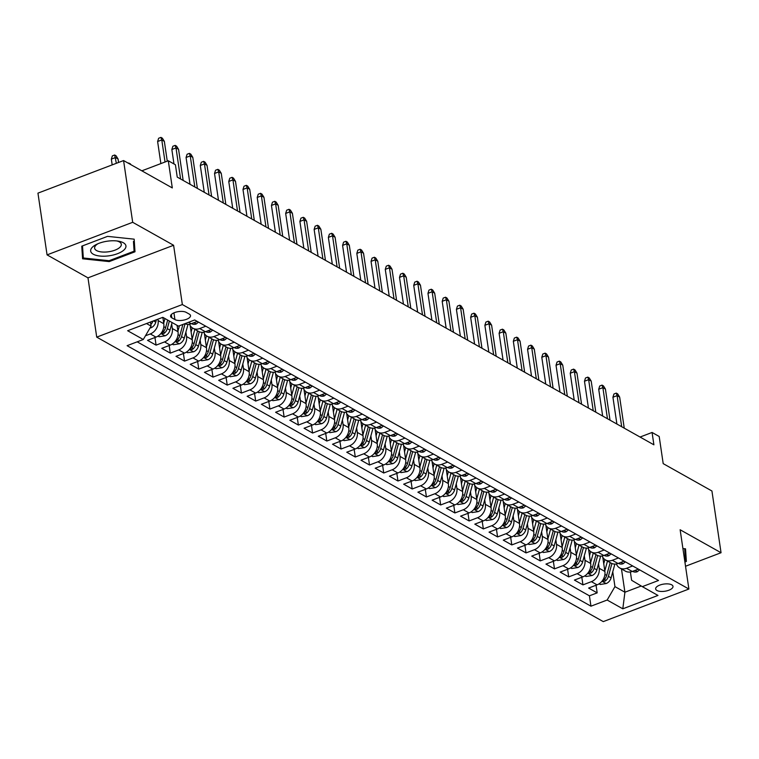 <?xml version="1.0" encoding="UTF-8"?>
<svg xmlns="http://www.w3.org/2000/svg" width="759" height="759" viewBox="0 0 759 759"><rect width="100%" height="100%" fill="white"/><g stroke="black" fill="none" stroke-linecap="round" stroke-linejoin="round"><path stroke-width="1.14" d="M671.724 584.838A8.766 3.624 171.6 0 0 661.706 584.496A8.766 3.624 171.6 0 0 655.643 588.937A8.766 3.624 171.6 0 0 656.914 590.474A8.766 3.624 171.6 0 0 666.943 590.825A8.766 3.624 171.6 0 0 672.996 586.375A8.766 3.624 171.6 0 0 671.724 584.838M96.725 337.129L603.272 621.612L688.897 589.031L182.35 304.549L96.725 337.129L87.978 277.851L173.602 245.271L132.692 222.302L47.067 254.882L87.978 277.851M47.067 254.882L37.95 193.137L123.575 160.557L172.302 187.928L168.299 160.766L141.848 170.822M685.529 566.252L721.05 552.732L711.933 490.997L663.195 463.626L659.191 436.463L652.076 432.459L640.055 437.042M132.692 222.302L123.575 160.557M162.843 317.357L163.792 323.732A10.968 8.804 119.3 0 1 155.993 337.129L147.54 340.345L156.079 345.136L154.959 337.527M177.075 325.345L178.014 331.721A10.968 8.804 -60.7 0 1 170.225 345.127L161.771 348.334L170.31 353.134L169.191 345.516M190.158 325.545L192.245 339.719A10.968 8.804 -60.7 0 1 184.446 353.115L176.003 356.332L184.541 361.123L183.412 353.504M204.38 333.533L206.476 347.707A10.968 8.804 -60.7 0 1 198.678 361.104L190.234 364.32L198.773 369.111L197.644 361.502M218.611 341.522L220.708 355.696A10.968 8.804 -60.7 0 1 212.909 369.102L204.456 372.308L212.994 377.109L211.875 369.491M232.842 349.51L234.929 363.684A10.968 8.804 -60.7 0 1 227.131 377.09L218.687 380.306L227.226 385.098L226.106 377.479M247.073 357.508L249.161 371.682A10.968 8.804 -60.7 0 1 241.362 385.079L232.918 388.295L241.457 393.086L240.328 385.477M261.295 365.496L263.392 379.671A10.968 8.804 -60.7 0 1 255.593 393.067L247.149 396.283L255.688 401.075L254.559 393.466M275.526 373.485L277.623 387.659A10.968 8.804 -60.7 0 1 269.825 401.065L261.371 404.272L269.91 409.073L268.79 401.454M289.758 381.473L291.845 395.648A10.968 8.804 -60.7 0 1 284.046 409.054L275.602 412.27L284.141 417.061L283.012 409.443M303.979 389.471L306.076 403.646A10.968 8.804 -60.7 0 1 298.278 417.042L289.834 420.258L298.372 425.049L297.243 417.441M318.211 397.46L320.307 411.634A10.968 8.804 -60.7 0 1 312.509 425.031L304.065 428.247L312.594 433.047L311.475 425.429M332.442 405.448L334.539 419.623A10.968 8.804 -60.7 0 1 326.74 433.028L318.287 436.245L326.825 441.036L325.706 433.417M346.673 413.446L348.761 427.621A10.968 8.804 -60.7 0 1 340.962 441.017L332.518 444.233L341.057 449.024L339.928 441.415M360.895 421.435L362.992 435.609A10.968 8.804 -60.7 0 1 355.193 449.005L346.749 452.222L355.288 457.013L354.159 449.404M375.126 429.423L377.223 443.598A10.968 8.804 -60.7 0 1 369.424 457.003L360.98 460.21L369.51 465.011L368.39 457.392M389.358 437.412L391.454 451.586A10.968 8.804 -60.7 0 1 383.656 464.992L375.202 468.208L383.741 472.999L382.621 465.381M403.589 445.41L405.676 459.584A10.968 8.804 -60.7 0 1 397.877 472.98L389.433 476.197L397.972 480.988L396.843 473.379M417.811 453.398L419.907 467.572A10.968 8.804 -60.7 0 1 412.109 480.969L403.665 484.185L412.203 488.986L411.074 481.367M432.042 461.387L434.139 475.561A10.968 8.804 -60.7 0 1 426.34 488.967L417.896 492.174L426.425 496.974L425.306 489.356M446.273 469.385L448.36 483.559A10.968 8.804 -60.7 0 1 440.571 496.955L432.118 500.172L440.656 504.963L439.537 497.344M460.504 477.373L462.592 491.547A10.968 8.804 -60.7 0 1 454.793 504.944L446.349 508.16L454.888 512.951L453.759 505.342M474.726 485.362L476.823 499.536A10.968 8.804 -60.7 0 1 469.024 512.942L460.58 516.148L469.119 520.949L467.99 513.331M488.957 493.35L491.054 507.524A10.968 8.804 -60.7 0 1 483.255 520.93L474.802 524.146L483.341 528.938L482.221 521.319M503.189 501.348L505.276 515.522A10.968 8.804 -60.7 0 1 497.487 528.919L489.033 532.135L497.572 536.926L496.452 529.317M517.42 509.336L519.507 523.511A10.968 8.804 -60.7 0 1 511.708 536.907L503.264 540.123L511.803 544.924L510.674 537.306M531.642 517.325L533.738 531.499A10.968 8.804 -60.7 0 1 525.94 544.905L517.496 548.112L526.034 552.913L524.905 545.294M545.873 525.323L547.97 539.497A10.968 8.804 -60.7 0 1 540.171 552.894L531.717 556.11L540.256 560.901L539.137 553.283M560.104 533.311L562.191 547.486A10.968 8.804 -60.7 0 1 554.393 560.882L545.949 564.098L554.487 568.889L553.358 561.28M574.335 541.3L576.423 555.474A10.968 8.804 -60.7 0 1 568.624 568.88L560.18 572.087L568.719 576.887L567.59 569.269M588.557 549.288L590.654 563.463A10.968 8.804 -60.7 0 1 582.855 576.868L574.411 580.085L582.95 584.876L581.821 577.257M168.299 160.766L175.414 164.76L177.236 177.103L653.897 444.812L652.076 432.459M171.8 317.812L174.931 319.567A8.501 3.51 171.6 0 0 184.646 319.9A8.501 3.51 171.6 0 0 190.509 315.592A8.501 3.51 171.6 0 0 189.285 314.103L186.154 312.347A8.501 3.51 171.6 0 0 176.439 312.015A8.501 3.51 171.6 0 0 170.576 316.323A8.501 3.51 171.6 0 0 171.8 317.812L171.325 314.539M630.387 571.982L631.611 580.284L642.323 586.641L658.527 580.474L194.665 319.966L178.469 326.133L162.815 317.338L127.645 330.725L143.29 339.51L127.095 345.677L590.957 606.185L607.153 600.027L614.951 586.622L624.913 592.219L641.251 586.005M642.323 586.641L657.977 595.436L622.807 608.813L607.153 600.027M598.528 563.804L599.193 568.263A10.968 8.804 119.3 0 1 591.394 581.66L582.95 584.876M602.788 557.286L604.885 571.461L599.193 568.263M584.307 555.816L584.961 560.275A10.968 8.804 119.3 0 1 577.163 573.671L568.719 576.887M570.075 547.827L570.73 552.277A10.968 8.804 119.3 0 1 562.931 565.683L554.487 568.889M555.844 539.829L556.499 544.288A10.968 8.804 119.3 0 1 548.71 557.685L540.256 560.901M541.613 531.841L542.277 536.3A10.968 8.804 119.3 0 1 534.478 549.696L526.034 552.913M527.391 523.852L528.046 528.302A10.968 8.804 119.3 0 1 520.247 541.708L511.803 544.924M513.16 515.854L513.815 520.313A10.968 8.804 119.3 0 1 506.016 533.719L497.572 536.926M498.929 507.866L499.593 512.325A10.968 8.804 119.3 0 1 491.794 525.721L483.341 528.938M484.697 499.877L485.362 504.337A10.968 8.804 119.3 0 1 477.563 517.733L469.119 520.949M470.476 491.889L471.13 496.339A10.968 8.804 119.3 0 1 463.332 509.744L454.888 512.951M456.244 483.891L456.899 488.35A10.968 8.804 119.3 0 1 449.1 501.746L440.656 504.963M442.013 475.902L442.677 480.362A10.968 8.804 119.3 0 1 434.879 493.758L426.425 496.974M427.782 467.914L428.446 472.364A10.968 8.804 119.3 0 1 420.647 485.769L412.203 488.986M413.56 459.926L414.215 464.375A10.968 8.804 119.3 0 1 406.416 477.781L397.972 480.988M399.329 451.928L399.984 456.387A10.968 8.804 119.3 0 1 392.185 469.783L383.741 472.999M385.098 443.939L385.762 448.398A10.968 8.804 119.3 0 1 377.963 461.795L369.51 465.011M370.876 435.951L371.531 440.4A10.968 8.804 119.3 0 1 363.732 453.806L355.288 457.013M356.645 427.953L357.299 432.412A10.968 8.804 119.3 0 1 349.501 445.808L341.057 449.024M342.413 419.964L343.068 424.423A10.968 8.804 119.3 0 1 335.269 437.82L326.825 441.036M328.182 411.976L328.846 416.425A10.968 8.804 119.3 0 1 321.048 429.831L312.594 433.047M313.96 403.987L314.615 408.437A10.968 8.804 119.3 0 1 306.816 421.843L298.372 425.049M299.729 395.989L300.384 400.448A10.968 8.804 119.3 0 1 292.585 413.845L284.141 417.061M285.498 388.001L286.152 392.46A10.968 8.804 119.3 0 1 278.363 405.856L269.91 409.073M271.267 380.012L271.931 384.462A10.968 8.804 119.3 0 1 264.132 397.868L255.688 401.075M257.045 372.014L257.699 376.473A10.968 8.804 119.3 0 1 249.901 389.87L241.457 393.086M242.814 364.026L243.468 368.485A10.968 8.804 119.3 0 1 235.669 381.881L227.226 385.098M228.582 356.037L229.237 360.487A10.968 8.804 119.3 0 1 221.448 373.893L212.994 377.109M214.351 348.049L215.015 352.499A10.968 8.804 119.3 0 1 207.216 365.904L198.773 369.111M200.129 340.051L200.784 344.51A10.968 8.804 119.3 0 1 192.985 357.906L184.541 361.123M185.898 332.062L186.553 336.522A10.968 8.804 119.3 0 1 178.754 349.918L170.31 353.134M171.667 324.074L172.331 328.524A10.968 8.804 119.3 0 1 164.532 341.929L156.079 345.136M157.9 319.207L158.1 320.535A10.968 8.804 119.3 0 1 150.301 333.932L145.472 335.772M137.189 341.835L589.42 595.815L597.172 592.864L596.052 585.255M604.885 571.461A10.968 8.804 -60.7 0 1 597.086 584.857L588.633 588.073L597.172 592.864M197.274 321.427L191.164 323.751A10.968 8.804 119.3 0 1 184.864 323.695M205.803 326.218L199.702 328.543A10.968 8.804 119.3 0 1 192.881 328.22A10.968 8.804 119.3 0 1 189.513 324.216M192.881 328.22L198.564 331.417A10.968 8.804 -60.7 0 0 205.395 331.74L211.495 329.415M220.034 334.216L213.934 336.531A10.968 8.804 119.3 0 1 207.103 336.218A10.968 8.804 119.3 0 1 203.744 332.205M207.103 336.218L212.795 339.415A10.968 8.804 -60.7 0 0 219.626 339.728L225.727 337.413M234.265 342.205L228.165 344.529A10.968 8.804 119.3 0 1 221.334 344.207A10.968 8.804 119.3 0 1 217.975 340.193M221.334 344.207L227.026 347.404A10.968 8.804 -60.7 0 0 233.857 347.726L239.958 345.402M248.497 350.193L242.387 352.518A10.968 8.804 119.3 0 1 235.565 352.195A10.968 8.804 119.3 0 1 232.197 348.191M235.565 352.195L241.258 355.392A10.968 8.804 -60.7 0 0 248.079 355.715L254.18 353.39M262.718 358.182L256.618 360.506A10.968 8.804 119.3 0 1 249.787 360.193A10.968 8.804 119.3 0 1 246.428 356.18M249.787 360.193L255.479 363.381A10.968 8.804 -60.7 0 0 262.31 363.703L268.411 361.379M276.95 366.18L270.849 368.494A10.968 8.804 119.3 0 1 264.018 368.181A10.968 8.804 119.3 0 1 260.66 364.168M264.018 368.181L269.711 371.379A10.968 8.804 -60.7 0 0 276.542 371.692L282.642 369.377M291.181 374.168L285.08 376.492A10.968 8.804 119.3 0 1 278.249 376.17A10.968 8.804 119.3 0 1 274.881 372.157M278.249 376.17L283.942 379.367A10.968 8.804 -60.7 0 0 290.763 379.69L296.873 377.365M305.412 382.156L299.302 384.481A10.968 8.804 119.3 0 1 292.481 384.158A10.968 8.804 119.3 0 1 289.113 380.155M292.481 384.158L298.173 387.356A10.968 8.804 -60.7 0 0 304.995 387.678L311.095 385.354M319.634 390.154L313.533 392.469A10.968 8.804 119.3 0 1 306.702 392.156A10.968 8.804 119.3 0 1 303.344 388.143M306.702 392.156L312.395 395.354A10.968 8.804 -60.7 0 0 319.226 395.667L325.326 393.342M333.865 398.143L327.765 400.467A10.968 8.804 119.3 0 1 320.934 400.145A10.968 8.804 119.3 0 1 317.575 396.132M320.934 400.145L326.626 403.342A10.968 8.804 -60.7 0 0 333.457 403.665L339.558 401.34M348.096 406.131L341.996 408.456A10.968 8.804 119.3 0 1 335.165 408.133A10.968 8.804 119.3 0 1 331.797 404.13M335.165 408.133L340.857 411.331A10.968 8.804 -60.7 0 0 347.679 411.653L353.789 409.329M362.318 414.12L356.218 416.444A10.968 8.804 119.3 0 1 349.396 416.131A10.968 8.804 119.3 0 1 346.028 412.118M349.396 416.131L355.089 419.319A10.968 8.804 -60.7 0 0 361.91 419.642L368.011 417.317M376.549 422.118L370.449 424.433A10.968 8.804 119.3 0 1 363.618 424.12A10.968 8.804 119.3 0 1 360.259 420.106M363.618 424.12L369.31 427.317A10.968 8.804 -60.7 0 0 376.141 427.63L382.242 425.315M390.781 430.106L384.68 432.431A10.968 8.804 119.3 0 1 377.849 432.108A10.968 8.804 119.3 0 1 374.491 428.095M377.849 432.108L383.542 435.305A10.968 8.804 -60.7 0 0 390.373 435.628L396.473 433.304M405.012 438.095L398.902 440.419A10.968 8.804 119.3 0 1 392.08 440.097A10.968 8.804 119.3 0 1 388.712 436.093M392.08 440.097L397.773 443.294A10.968 8.804 -60.7 0 0 404.594 443.617L410.704 441.292M419.234 446.093L413.133 448.408A10.968 8.804 119.3 0 1 406.312 448.095A10.968 8.804 119.3 0 1 402.944 444.081M406.312 448.095L411.995 451.292A10.968 8.804 -60.7 0 0 418.826 451.605L424.926 449.281M433.465 454.081L427.364 456.406A10.968 8.804 119.3 0 1 420.533 456.083A10.968 8.804 119.3 0 1 417.175 452.07M420.533 456.083L426.226 459.28A10.968 8.804 -60.7 0 0 433.057 459.593L439.157 457.279M447.696 462.07L441.596 464.394A10.968 8.804 119.3 0 1 434.765 464.072A10.968 8.804 119.3 0 1 431.406 460.068M434.765 464.072L440.457 467.269A10.968 8.804 -60.7 0 0 447.288 467.591L453.389 465.267M461.927 470.058L455.817 472.383A10.968 8.804 119.3 0 1 448.996 472.07A10.968 8.804 119.3 0 1 445.628 468.056M448.996 472.07L454.688 475.257A10.968 8.804 -60.7 0 0 461.51 475.58L467.62 473.255M476.149 478.056L470.049 480.371A10.968 8.804 119.3 0 1 463.227 480.058A10.968 8.804 119.3 0 1 459.859 476.045M463.227 480.058L468.91 483.255A10.968 8.804 -60.7 0 0 475.741 483.568L481.842 481.253M490.38 486.045L484.28 488.369A10.968 8.804 119.3 0 1 477.449 488.046A10.968 8.804 119.3 0 1 474.09 484.033M477.449 488.046L483.141 491.244A10.968 8.804 -60.7 0 0 489.972 491.566L496.073 489.242M504.612 494.033L498.511 496.358A10.968 8.804 119.3 0 1 491.68 496.035A10.968 8.804 119.3 0 1 488.322 492.031M491.68 496.035L497.373 499.232A10.968 8.804 -60.7 0 0 504.204 499.555L510.304 497.23M518.843 502.031L512.733 504.346A10.968 8.804 119.3 0 1 505.911 504.033A10.968 8.804 119.3 0 1 502.543 500.02M505.911 504.033L511.604 507.23A10.968 8.804 -60.7 0 0 518.425 507.543L524.526 505.219M533.065 510.02L526.964 512.344A10.968 8.804 119.3 0 1 520.143 512.021A10.968 8.804 119.3 0 1 516.775 508.008M520.143 512.021L525.826 515.219A10.968 8.804 -60.7 0 0 532.657 515.532L538.757 513.217M547.296 518.008L541.195 520.332A10.968 8.804 119.3 0 1 534.364 520.01A10.968 8.804 119.3 0 1 531.006 516.006M534.364 520.01L540.057 523.207A10.968 8.804 -60.7 0 0 546.888 523.53L552.988 521.205M561.527 525.996L555.427 528.321A10.968 8.804 119.3 0 1 548.596 527.998A10.968 8.804 119.3 0 1 545.237 523.995M548.596 527.998L554.288 531.196A10.968 8.804 -60.7 0 0 561.119 531.518L567.22 529.194M575.758 533.994L569.648 536.309A10.968 8.804 119.3 0 1 562.827 535.996A10.968 8.804 119.3 0 1 559.459 531.983M562.827 535.996L568.519 539.194A10.968 8.804 -60.7 0 0 575.341 539.507L581.441 537.192M589.98 541.983L583.88 544.307A10.968 8.804 119.3 0 1 577.049 543.985A10.968 8.804 119.3 0 1 573.69 539.972M577.049 543.985L582.741 547.182A10.968 8.804 -60.7 0 0 589.572 547.505L595.673 545.18M604.211 549.971L598.111 552.296A10.968 8.804 119.3 0 1 591.28 551.973A10.968 8.804 119.3 0 1 587.921 547.97M591.28 551.973L596.972 555.171A10.968 8.804 -60.7 0 0 603.803 555.493L609.904 553.169M618.443 557.969L612.342 560.284A10.968 8.804 119.3 0 1 605.511 559.971A10.968 8.804 119.3 0 1 602.143 555.958M605.511 559.971L611.204 563.169A10.968 8.804 -60.7 0 0 618.025 563.482L624.135 561.157M632.674 565.958L626.564 568.282A10.968 8.804 119.3 0 1 619.742 567.96A10.968 8.804 119.3 0 1 616.374 563.946M619.742 567.96L625.435 571.157A10.968 8.804 -60.7 0 0 632.256 571.47L638.357 569.155M146.515 323.543L151.088 326.114L143.29 339.51M150.491 322.034L151.088 326.114M173.602 245.271L182.35 304.549M721.05 552.732L680.14 529.763L688.897 589.031M621.469 568.927L624.913 592.219L622.807 608.813M612.76 571.793L614.951 586.622M589.42 595.815L590.957 606.185M82.589 258.791L109.211 261.599L134.998 251.789L134.163 239.17L107.541 236.362L81.754 246.172L82.589 258.791M684.903 562.002L686.364 561.442L685.529 548.823L682.92 548.548M133.451 241.419L134.096 251.201L109.116 260.707L83.319 257.994L82.513 245.878M133.47 241.409L134.998 251.789M109.078 260.707L109.211 261.599M684.817 551.072L684.675 548.738M684.836 551.072L686.364 561.442M165.035 161.999L161.781 139.931L157.616 141.516L158.631 138.271L160.946 137.388L161.781 139.931L164.342 141.364L167.265 161.155M157.616 141.516L160.87 163.583M160.946 137.388L162.369 138.185L164.342 141.364M150.026 327.954L150.946 327.803A7.267 5.835 -60.7 0 0 155.775 322.158L156.43 319.767M150.851 324.501A7.267 5.835 -60.7 0 0 152.929 321.104M111.336 159.124L112.351 155.88L114.666 154.997L116.089 155.804L118.062 158.982L115.501 157.54L111.336 159.124L112.18 164.893M114.666 154.997L116.345 163.308M118.062 158.982L118.575 162.464M123.347 242.757A17.818 7.353 171.6 0 0 118.376 241.163A17.818 7.353 171.6 0 0 96.545 244.379A17.818 7.353 171.6 0 0 93.262 254.208A17.818 7.353 171.6 0 0 117.55 253.677A17.818 7.353 171.6 0 0 123.347 242.757M97.958 243.734A13.491 5.569 171.6 0 0 94.628 248.202A13.491 5.569 171.6 0 0 96.583 250.565A13.491 5.569 171.6 0 0 112 251.096A13.491 5.569 171.6 0 0 121.317 244.265A13.491 5.569 171.6 0 0 119.362 241.903A13.491 5.569 171.6 0 0 116.829 240.945M81.896 248.373L83.319 257.994M684.656 548.729L685.462 560.863L684.77 561.119M198.516 322.129L196.183 323.998A7.267 5.835 119.3 0 1 191.771 323.742L191.534 323.609M180.595 179.001L176.012 147.92L171.847 149.504L172.862 146.259L175.177 145.377L176.012 147.92L178.574 149.362L183.156 180.433M171.847 149.504L173.972 163.953M175.177 145.377L176.6 146.183L178.574 149.362M212.748 330.118L210.404 331.987A7.267 5.835 119.3 0 1 206.002 331.73L205.765 331.598M194.826 186.989L190.234 155.908L186.069 157.493L187.093 154.257L189.408 153.375L190.234 155.908L192.795 157.35L197.387 188.431M186.069 157.493L190.025 184.295M189.408 153.375L190.832 154.172L192.795 157.35M226.979 338.116L224.636 339.975A7.267 5.835 119.3 0 1 220.233 339.728L219.996 339.586M209.057 194.978L204.465 163.906L200.3 165.49L201.325 162.246L203.64 161.363L204.465 163.906L207.027 165.339L211.619 196.42M200.3 165.49L204.256 192.283M203.64 161.363L205.063 162.16L207.027 165.339M241.21 346.104L238.867 347.973A7.267 5.835 119.3 0 1 234.455 347.717L234.218 347.584M223.288 202.966L218.696 171.895L214.531 173.479L215.547 170.234L217.861 169.352L218.696 171.895L221.258 173.337L225.84 204.408M214.531 173.479L218.488 200.281M217.861 169.352L219.285 170.158L221.258 173.337M157.986 336.123L159.115 336.759L165.168 335.791A7.267 5.835 -60.7 0 0 169.997 330.146L172.084 322.547M163.707 323.173L164.969 318.552M167.673 320.07L165.595 327.67A7.267 5.835 119.3 0 1 162.454 332.357L162.056 333.694L164.162 333.315A7.267 5.835 -60.7 0 0 167.303 328.628L169.38 321.029M128.299 163.213L130.32 163.792L130.852 164.646M129.115 163.678L128.897 162.995M172.217 344.112L173.346 344.747L179.399 343.789A7.267 5.835 -60.7 0 0 184.228 338.144L188.014 324.359M177.938 331.161L179.409 325.772M182.9 324.444L179.817 335.668A7.267 5.835 119.3 0 1 176.676 340.345L176.287 341.683L178.384 341.303A7.267 5.835 -60.7 0 0 181.524 336.626L185.054 323.78M186.439 352.1L187.577 352.736L193.63 351.778A7.267 5.835 -60.7 0 0 198.46 346.132L202.236 332.347M192.16 339.15L194.854 329.34M191.107 332.006L192.255 327.831M197.558 330.858L194.048 343.656A7.267 5.835 119.3 0 1 190.907 348.334L190.509 349.681L192.615 349.292A7.267 5.835 -60.7 0 0 195.756 344.614L199.275 331.768M200.67 360.098L201.809 360.734L207.852 359.766A7.267 5.835 -60.7 0 0 212.691 354.121L216.467 340.336M206.391 347.138L209.086 337.328M205.338 339.994L206.476 335.82M211.789 338.846L208.279 351.645A7.267 5.835 119.3 0 1 205.139 356.322L204.74 357.669L206.846 357.29A7.267 5.835 -60.7 0 0 209.987 352.603L213.507 339.757M255.432 354.092L253.098 355.962A7.267 5.835 119.3 0 1 248.686 355.705L248.449 355.573M237.51 210.964L232.928 179.883L228.763 181.467L229.778 178.223L232.093 177.35L232.928 179.883L235.489 181.325L240.072 212.397M228.763 181.467L232.719 208.27M232.093 177.35L233.516 178.147L235.489 181.325M214.901 368.087L216.03 368.722L222.083 367.764A7.267 5.835 -60.7 0 0 226.913 362.119L230.698 348.334M220.622 355.136L223.317 345.317M219.569 347.983L220.708 343.808M226.021 346.835L222.51 359.633A7.267 5.835 119.3 0 1 219.37 364.32L218.972 365.658L221.068 365.278A7.267 5.835 -60.7 0 0 224.218 360.601L227.738 347.755M269.663 362.081L267.32 363.95A7.267 5.835 119.3 0 1 262.918 363.694L262.68 363.561M251.741 218.953L247.149 187.871L242.984 189.465L244.009 186.221L246.324 185.338L247.149 187.871L249.711 189.314L254.303 220.395M242.984 189.465L246.941 216.258M246.324 185.338L247.747 186.135L249.711 189.314M229.133 376.075L230.262 376.711L236.315 375.752A7.267 5.835 -60.7 0 0 241.144 370.107L244.929 356.322M234.854 363.125L237.539 353.305M233.791 355.98L234.939 351.806M240.242 354.823L236.732 367.631A7.267 5.835 119.3 0 1 233.592 372.308L233.203 373.646L235.299 373.267A7.267 5.835 -60.7 0 0 238.44 368.589L241.969 355.743M283.894 370.079L281.551 371.938A7.267 5.835 119.3 0 1 277.149 371.692L276.912 371.559M265.973 226.941L261.381 195.869L257.216 197.454L258.24 194.209L260.546 193.327L261.381 195.869L263.942 197.302L268.534 228.383M257.216 197.454L261.172 224.247M260.546 193.327L261.969 194.124L263.942 197.302M243.354 384.063L244.493 384.709L250.546 383.741A7.267 5.835 -60.7 0 0 255.375 378.096L259.151 364.311M249.075 371.113L251.77 361.303M248.022 363.969L249.17 359.794M254.474 362.821L250.963 375.62A7.267 5.835 119.3 0 1 247.823 380.297L247.425 381.644L249.531 381.255A7.267 5.835 -60.7 0 0 252.671 376.578L256.191 363.732M298.116 378.067L295.782 379.936A7.267 5.835 119.3 0 1 291.371 379.68L291.133 379.547M280.194 234.939L275.612 203.858L271.447 205.442L272.462 202.198L274.777 201.315L275.612 203.858L278.173 205.3L282.756 236.372M271.447 205.442L275.403 232.245M274.777 201.315L276.2 202.122L278.173 205.3M257.586 392.061L258.724 392.697L264.768 391.729A7.267 5.835 -60.7 0 0 269.606 386.084L273.382 372.308M263.307 379.111L266.001 369.291M262.253 371.957L263.392 367.783M268.705 370.809L265.195 383.608A7.267 5.835 119.3 0 1 262.054 388.295L261.656 389.633L263.762 389.253A7.267 5.835 -60.7 0 0 266.902 384.566L270.422 371.72M312.347 386.056L310.014 387.925A7.267 5.835 119.3 0 1 305.602 387.669L305.365 387.536M294.426 242.927L289.843 211.846L285.669 213.431L286.693 210.196L289.008 209.313L289.843 211.846L292.395 213.288L296.987 244.37M285.669 213.431L289.634 240.233M289.008 209.313L290.431 210.11L292.395 213.288M271.817 400.05L272.946 400.686L278.999 399.727A7.267 5.835 -60.7 0 0 283.828 394.082L287.614 380.297M277.538 387.099L280.232 377.28M276.485 379.946L277.623 375.781M282.927 378.798L279.416 391.606A7.267 5.835 119.3 0 1 276.276 396.283L275.887 397.621L277.984 397.242A7.267 5.835 -60.7 0 0 281.124 392.564L284.653 379.718M326.579 394.044L324.235 395.913A7.267 5.835 119.3 0 1 319.833 395.657L319.596 395.524M308.657 250.916L304.065 219.844L299.9 221.429L300.925 218.184L303.239 217.302L304.065 219.844L306.627 221.277L311.218 252.358M299.9 221.429L303.856 248.221M303.239 217.302L304.663 218.099L306.627 221.277M286.048 408.038L287.177 408.674L293.23 407.716A7.267 5.835 -60.7 0 0 298.059 402.071L301.845 388.285M291.769 395.088L294.454 385.278M290.706 387.944L291.854 383.769M297.158 386.796L293.648 399.595A7.267 5.835 119.3 0 1 290.507 404.272L290.118 405.619L292.215 405.23A7.267 5.835 -60.7 0 0 295.355 400.553L298.875 387.707M340.81 402.042L338.467 403.911A7.267 5.835 119.3 0 1 334.064 403.655L333.827 403.522M322.888 258.904L318.296 227.833L314.131 229.417L315.156 226.173L317.461 225.29L318.296 227.833L320.858 229.265L325.45 260.346M314.131 229.417L318.087 256.21M317.461 225.29L318.884 226.097L320.858 229.265M300.27 416.036L301.408 416.672L307.461 415.704A7.267 5.835 -60.7 0 0 312.291 410.059L316.067 396.274M305.991 403.076L308.685 393.266M304.938 395.932L306.086 391.758M311.389 394.784L307.879 407.583A7.267 5.835 119.3 0 1 304.738 412.26L304.34 413.608L306.446 413.228A7.267 5.835 -60.7 0 0 309.587 408.541L313.106 395.695M355.032 410.031L352.698 411.9A7.267 5.835 119.3 0 1 348.286 411.644L348.049 411.511M337.11 266.902L332.527 235.821L328.362 237.406L329.378 234.161L331.692 233.288L332.527 235.821L335.089 237.263L339.671 268.335M328.362 237.406L332.319 264.208M331.692 233.288L333.116 234.085L335.089 237.263M314.501 424.025L315.64 424.661L321.683 423.693A7.267 5.835 -60.7 0 0 326.522 418.057L330.298 404.272M320.222 411.074L322.917 401.255M319.169 403.921L320.307 399.746M325.62 402.773L322.11 415.571A7.267 5.835 119.3 0 1 318.97 420.258L318.571 421.596L320.678 421.217A7.267 5.835 -60.7 0 0 323.818 416.53L327.338 403.693M369.263 418.019L366.929 419.888A7.267 5.835 119.3 0 1 362.517 419.632L362.28 419.499M351.341 274.891L346.749 243.81L342.584 245.394L343.609 242.159L345.924 241.277L346.749 243.81L349.311 245.252L353.903 276.333M342.584 245.394L346.55 272.196M345.924 241.277L347.347 242.074L349.311 245.252M328.732 432.013L329.861 432.649L335.914 431.691A7.267 5.835 -60.7 0 0 340.744 426.046L344.529 412.26M334.453 419.063L337.138 409.243M333.4 411.919L334.539 407.744M339.842 410.761L336.332 423.569A7.267 5.835 119.3 0 1 333.192 428.247L332.803 429.585L334.899 429.205A7.267 5.835 -60.7 0 0 338.04 424.528L341.569 411.682M383.494 426.017L381.151 427.877A7.267 5.835 119.3 0 1 376.749 427.63L376.511 427.497M365.572 282.879L360.98 251.808L356.815 253.392L357.84 250.147L360.155 249.265L360.98 251.808L363.542 253.24L368.134 284.321M356.815 253.392L360.772 280.185M360.155 249.265L361.578 250.062L363.542 253.24M342.954 440.002L344.093 440.647L350.146 439.679A7.267 5.835 -60.7 0 0 354.975 434.034L358.751 420.249M348.685 427.051L351.37 417.241M347.622 419.907L348.77 415.733M354.073 418.759L350.563 431.558A7.267 5.835 119.3 0 1 347.423 436.235L347.034 437.582L349.131 437.193A7.267 5.835 -60.7 0 0 352.271 432.516L355.791 419.67M397.725 434.006L395.382 435.875A7.267 5.835 119.3 0 1 390.98 435.619L390.743 435.486M379.804 290.877L375.212 259.796L371.047 261.381L372.062 258.136L374.377 257.254L375.212 259.796L377.773 261.238L382.365 292.31M371.047 261.381L375.003 288.183M374.377 257.254L375.8 258.06L377.773 261.238M357.185 448L358.324 448.635L364.377 447.668A7.267 5.835 -60.7 0 0 369.206 442.023L372.982 428.247M362.906 435.049L365.601 425.23M361.853 427.896L363.001 423.721M368.305 426.748L364.794 439.546A7.267 5.835 119.3 0 1 361.654 444.233L361.256 445.571L363.362 445.191A7.267 5.835 -60.7 0 0 366.502 440.505L370.022 427.659M411.947 441.994L409.613 443.863A7.267 5.835 119.3 0 1 405.202 443.607L404.964 443.474M394.025 298.866L389.443 267.785L385.278 269.369L386.293 266.134L388.608 265.252L389.443 267.785L392.005 269.227L396.587 300.298M385.278 269.369L389.234 296.171M388.608 265.252L390.031 266.048L392.005 269.227M371.417 455.988L372.555 456.624L378.599 455.666A7.267 5.835 -60.7 0 0 383.437 450.021L387.213 436.235M377.138 443.038L379.832 433.218M376.084 435.884L377.223 431.719M382.536 434.736L379.026 447.544A7.267 5.835 119.3 0 1 375.885 452.222L375.487 453.559L377.593 453.18A7.267 5.835 -60.7 0 0 380.733 448.503L384.253 435.657M426.178 449.983L423.845 451.852A7.267 5.835 119.3 0 1 419.433 451.596L419.196 451.463M408.257 306.854L403.665 275.783L399.5 277.367L400.524 274.122L402.839 273.24L403.665 275.783L406.226 277.215L410.818 308.296M399.5 277.367L403.456 304.16M402.839 273.24L404.262 274.037L406.226 277.215M385.648 463.977L386.777 464.612L392.83 463.654A7.267 5.835 -60.7 0 0 397.659 458.009L401.445 444.224M391.369 451.026L394.054 441.216M390.306 443.882L391.454 439.708M396.758 442.734L393.247 455.533A7.267 5.835 119.3 0 1 390.107 460.21L389.718 461.557L391.815 461.168A7.267 5.835 -60.7 0 0 394.955 456.491L398.484 443.645M440.41 457.981L438.066 459.85A7.267 5.835 119.3 0 1 433.664 459.593L433.427 459.461M422.488 314.843L417.896 283.771L413.731 285.356L414.756 282.111L417.071 281.228L417.896 283.771L420.458 285.204L425.049 316.285M413.731 285.356L417.687 312.148M417.071 281.228L418.494 282.035L420.458 285.204M399.87 471.975L401.008 472.61L407.061 471.643A7.267 5.835 -60.7 0 0 411.89 465.998L415.666 452.212M405.591 459.015L408.285 449.205M404.538 451.871L405.685 447.696M410.989 450.723L407.479 463.521A7.267 5.835 119.3 0 1 404.338 468.199L403.94 469.546L406.046 469.157A7.267 5.835 -60.7 0 0 409.186 464.48L412.706 451.633M454.641 465.969L452.298 467.838A7.267 5.835 119.3 0 1 447.886 467.582L447.649 467.449M436.719 322.841L432.127 291.76L427.962 293.344L428.977 290.099L431.292 289.226L432.127 291.76L434.689 293.202L439.281 324.273M427.962 293.344L431.918 320.146M431.292 289.226L432.715 290.023L434.689 293.202M414.101 479.963L415.239 480.599L421.292 479.631A7.267 5.835 -60.7 0 0 426.122 473.986L429.898 460.21M419.822 467.013L422.516 457.193M418.769 459.859L419.917 455.685M425.22 458.711L421.71 471.51A7.267 5.835 119.3 0 1 418.57 476.197L418.171 477.534L420.277 477.155A7.267 5.835 -60.7 0 0 423.418 472.468L426.938 459.631M468.863 473.958L466.529 475.827A7.267 5.835 119.3 0 1 462.117 475.57L461.88 475.438M450.941 330.829L446.358 299.748L442.193 301.332L443.209 298.097L445.524 297.215L446.358 299.748L448.92 301.19L453.502 332.271M442.193 301.332L446.15 328.135M445.524 297.215L446.947 298.012L448.92 301.19M428.332 487.952L429.471 488.587L435.514 487.629A7.267 5.835 -60.7 0 0 440.353 481.984L444.129 468.199M434.053 475.001L436.748 465.182M433 467.848L434.139 463.683M439.452 466.7L435.941 479.508A7.267 5.835 119.3 0 1 432.801 484.185L432.402 485.523L434.509 485.143A7.267 5.835 -60.7 0 0 437.649 480.466L441.169 467.62M483.094 481.956L480.76 483.815A7.267 5.835 119.3 0 1 476.348 483.568L476.111 483.436M465.172 338.818L460.58 307.746L456.415 309.33L457.44 306.086L459.755 305.203L460.58 307.746L463.142 309.179L467.734 340.26M456.415 309.33L460.371 336.123M459.755 305.203L461.178 306L463.142 309.179M442.563 495.94L443.692 496.585L449.745 495.618A7.267 5.835 -60.7 0 0 454.575 489.972L458.36 476.187M448.284 482.99L450.969 473.18M447.222 475.846L448.37 471.671M453.673 474.698L450.163 487.496A7.267 5.835 119.3 0 1 447.023 492.174L446.634 493.521L448.73 493.132A7.267 5.835 -60.7 0 0 451.871 488.454L455.4 475.608M497.325 489.944L494.982 491.813A7.267 5.835 119.3 0 1 490.58 491.557L490.342 491.424M479.403 346.816L474.811 315.735L470.646 317.319L471.671 314.074L473.986 313.192L474.811 315.735L477.373 317.177L481.965 348.248M470.646 317.319L474.603 344.121M473.986 313.192L475.409 313.998L477.373 317.177M456.785 503.938L457.924 504.574L463.977 503.606A7.267 5.835 -60.7 0 0 468.806 497.961L472.582 484.185M462.506 490.978L465.201 481.168M461.453 483.834L462.601 479.66M467.905 482.686L464.394 495.485A7.267 5.835 119.3 0 1 461.254 500.172L460.855 501.509L462.962 501.13A7.267 5.835 -60.7 0 0 466.102 496.443L469.622 483.597M511.557 497.932L509.213 499.801A7.267 5.835 119.3 0 1 504.801 499.545L504.564 499.413M493.635 354.804L489.043 323.723L484.878 325.307L485.893 322.072L488.208 321.19L489.043 323.723L491.604 325.165L496.196 356.237M484.878 325.307L488.834 352.11M488.208 321.19L489.631 321.987L491.604 325.165M471.016 511.927L472.155 512.562L478.208 511.604A7.267 5.835 -60.7 0 0 483.037 505.959L486.813 492.174M476.737 498.976L479.432 489.157M475.684 491.823L476.832 487.657M482.136 490.675L478.625 503.483A7.267 5.835 119.3 0 1 475.485 508.16L475.087 509.498L477.193 509.118A7.267 5.835 -60.7 0 0 480.333 504.441L483.853 491.595M525.778 505.921L523.444 507.79A7.267 5.835 119.3 0 1 519.033 507.534L518.795 507.401M507.856 362.793L503.274 331.721L499.109 333.305L500.124 330.061L502.439 329.178L503.274 331.721L505.836 333.154L510.418 364.235M499.109 333.305L503.065 360.098M502.439 329.178L503.862 329.975L505.836 333.154M485.248 519.915L486.377 520.551L492.43 519.592A7.267 5.835 -60.7 0 0 497.259 513.947L501.044 500.162M490.969 506.965L493.663 497.154M489.916 499.82L491.054 495.646M496.367 498.672L492.857 511.471A7.267 5.835 119.3 0 1 489.716 516.148L489.318 517.486L491.424 517.107A7.267 5.835 -60.7 0 0 494.564 512.429L498.084 499.583M540.01 513.919L537.666 515.788A7.267 5.835 119.3 0 1 533.264 515.532L533.027 515.399M522.088 370.781L517.496 339.709L513.331 341.294L514.355 338.049L516.67 337.167L517.496 339.709L520.057 341.142L524.649 372.223M513.331 341.294L517.287 368.087M516.67 337.167L518.093 337.964L520.057 341.142M499.479 527.903L500.608 528.549L506.661 527.581A7.267 5.835 -60.7 0 0 511.49 521.936L515.276 508.151M505.2 514.953L507.885 505.143M504.137 507.809L505.285 503.634M510.589 506.661L507.078 519.46A7.267 5.835 119.3 0 1 503.938 524.137L503.549 525.484L505.646 525.095A7.267 5.835 -60.7 0 0 508.786 520.418L512.316 507.572M554.241 521.907L551.897 523.776A7.267 5.835 119.3 0 1 547.495 523.52L547.258 523.387M536.319 378.779L531.727 347.698L527.562 349.282L528.587 346.038L530.902 345.165L531.727 347.698L534.289 349.14L538.881 380.212M527.562 349.282L531.518 376.084M530.902 345.165L532.325 345.962L534.289 349.14M513.701 535.901L514.839 536.537L520.892 535.569A7.267 5.835 -60.7 0 0 525.721 529.924L529.497 516.148M519.422 522.951L522.116 513.131M518.369 515.797L519.517 511.623M524.82 514.649L521.31 527.448A7.267 5.835 119.3 0 1 518.169 532.135L517.771 533.473L519.877 533.093A7.267 5.835 -60.7 0 0 523.017 528.406L526.537 515.57M568.463 529.896L566.129 531.765A7.267 5.835 119.3 0 1 561.717 531.509L561.48 531.376M550.55 386.767L545.958 355.686L541.793 357.271L542.808 354.036L545.123 353.153L545.958 355.686L548.52 357.128L553.102 388.21M541.793 357.271L545.749 384.073M545.123 353.153L546.546 353.95L548.52 357.128M527.932 543.89L529.07 544.526L535.114 543.567A7.267 5.835 -60.7 0 0 539.953 537.922L543.729 524.137M533.653 530.939L536.347 521.12M532.6 523.786L533.738 519.621M539.051 522.638L535.541 535.446A7.267 5.835 119.3 0 1 532.401 540.123L532.002 541.461L534.108 541.082A7.267 5.835 -60.7 0 0 537.249 536.404L540.769 523.558M582.694 537.894L580.36 539.753A7.267 5.835 119.3 0 1 575.948 539.507L575.711 539.374M564.772 394.756L560.189 363.684L556.024 365.269L557.04 362.024L559.355 361.142L560.189 363.684L562.751 365.117L567.334 396.198M556.024 365.269L559.981 392.061M559.355 361.142L560.778 361.939L562.751 365.117M542.163 551.878L543.292 552.524L549.345 551.556A7.267 5.835 -60.7 0 0 554.174 545.911L557.96 532.125M547.884 538.928L550.579 529.118M546.831 531.784L547.97 527.609M553.283 530.636L549.772 543.435A7.267 5.835 119.3 0 1 546.632 548.112L546.233 549.459L548.33 549.07A7.267 5.835 -60.7 0 0 551.47 544.393L555 531.547M596.925 545.882L594.582 547.751A7.267 5.835 119.3 0 1 590.179 547.495L589.942 547.362M579.003 402.754L574.411 371.673L570.246 373.257L571.271 370.012L573.586 369.13L574.411 371.673L576.973 373.115L581.565 404.186M570.246 373.257L574.202 400.059M573.586 369.13L575.009 369.937L576.973 373.115M556.394 559.876L557.523 560.512L563.576 559.544A7.267 5.835 -60.7 0 0 568.406 553.899L572.191 540.123M562.115 546.916L564.8 537.106M561.053 539.772L562.201 535.598M567.504 538.624L563.994 551.423A7.267 5.835 119.3 0 1 560.854 556.11L560.465 557.448L562.561 557.068A7.267 5.835 -60.7 0 0 565.702 552.381L569.222 539.535M611.156 553.871L608.813 555.74A7.267 5.835 119.3 0 1 604.411 555.484L604.173 555.351M593.234 410.742L588.642 379.661L584.477 381.246L585.502 378.001L587.808 377.128L588.642 379.661L591.204 381.103L595.796 412.175M584.477 381.246L588.434 408.048M587.808 377.128L589.231 377.925L591.204 381.103M570.616 567.865L571.755 568.5L577.808 567.542A7.267 5.835 -60.7 0 0 582.637 561.897L586.413 548.112M576.337 554.914L579.032 545.095M575.284 547.761L576.432 543.586M581.736 546.613L578.225 559.421A7.267 5.835 119.3 0 1 575.085 564.098L574.686 565.436L576.793 565.057A7.267 5.835 -60.7 0 0 579.933 560.379L583.453 547.533M625.378 561.859L623.044 563.728A7.267 5.835 119.3 0 1 618.632 563.472L618.395 563.339M607.456 418.731L602.874 387.659L598.709 389.244L599.724 385.999L602.039 385.117L602.874 387.659L605.435 389.092L610.018 420.173M598.709 389.244L602.665 416.036M602.039 385.117L603.462 385.914L605.435 389.092M584.847 575.853L585.986 576.489L592.029 575.531A7.267 5.835 -60.7 0 0 596.868 569.886L600.644 556.1M590.568 562.903L593.263 553.083M589.515 555.759L590.654 551.584M595.967 554.611L592.456 567.409A7.267 5.835 119.3 0 1 589.316 572.087L588.918 573.424L591.024 573.045A7.267 5.835 -60.7 0 0 594.164 568.368L597.684 555.522M639.609 569.857L637.275 571.726A7.267 5.835 119.3 0 1 632.864 571.47L632.626 571.337M621.687 426.719L617.105 395.648L612.93 397.232L613.955 393.987L616.27 393.105L617.105 395.648L619.657 397.08L624.249 428.161M612.93 397.232L616.896 424.025M616.27 393.105L617.693 393.902L619.657 397.08M599.079 583.842L600.208 584.487L606.261 583.519A7.267 5.835 -60.7 0 0 611.09 577.874L614.875 564.089M604.8 570.891L607.494 561.081M603.747 563.747L604.885 559.573M610.189 562.599L606.678 575.398A7.267 5.835 119.3 0 1 603.538 580.075L603.149 581.422L605.246 581.033A7.267 5.835 -60.7 0 0 608.386 576.356L611.915 563.51M590.654 563.463L584.961 560.275M576.423 555.474L570.73 552.277M562.191 547.486L556.499 544.288M547.97 539.497L542.277 536.3M533.738 531.499L528.046 528.302M519.507 523.511L513.815 520.313M505.276 515.522L499.593 512.325M491.054 507.524L485.362 504.337M476.823 499.536L471.13 496.339M462.592 491.547L456.899 488.35M448.36 483.559L442.677 480.362M434.139 475.561L428.446 472.364M419.907 467.572L414.215 464.375M405.676 459.584L399.984 456.387M391.454 451.586L385.762 448.398M377.223 443.598L371.531 440.4M362.992 435.609L357.299 432.412M348.761 427.621L343.068 424.423M334.539 419.623L328.846 416.425M320.307 411.634L314.615 408.437M306.076 403.646L300.384 400.448M291.845 395.648L286.152 392.46M277.623 387.659L271.931 384.462M263.392 379.671L257.699 376.473M249.161 371.682L243.468 368.485M234.929 363.684L229.237 360.487M220.708 355.696L215.015 352.499M206.476 347.707L200.784 344.51M192.245 339.719L186.553 336.522M178.014 331.721L172.331 328.524M163.792 323.732L158.1 320.535M155.993 337.129L150.301 333.932M597.086 584.857L591.394 581.66M582.855 576.868L577.163 573.671M568.624 568.88L562.931 565.683M554.393 560.882L548.71 557.685M540.171 552.894L534.478 549.696M525.94 544.905L520.247 541.708M511.708 536.907L506.016 533.719M497.487 528.919L491.794 525.721M483.255 520.93L477.563 517.733M469.024 512.942L463.332 509.744M454.793 504.944L449.1 501.746M440.571 496.955L434.879 493.758M426.34 488.967L420.647 485.769M412.109 480.969L406.416 477.781M397.877 472.98L392.185 469.783M383.656 464.992L377.963 461.795M369.424 457.003L363.732 453.806M355.193 449.005L349.501 445.808M340.962 441.017L335.269 437.82M326.74 433.028L321.048 429.831M312.509 425.031L306.816 421.843M298.278 417.042L292.585 413.845M284.046 409.054L278.363 405.856M269.825 401.065L264.132 397.868M255.593 393.067L249.901 389.87M241.362 385.079L235.669 381.881M227.131 377.09L221.448 373.893M212.909 369.102L207.216 365.904M198.678 361.104L192.985 357.906M184.446 353.115L178.754 349.918M170.225 345.127L164.532 341.929M191.164 323.751L188.564 322.29M205.395 331.74L199.702 328.543M219.626 339.728L213.934 336.531M233.857 347.726L228.165 344.529M248.079 355.715L242.387 352.518M262.31 363.703L256.618 360.506M276.542 371.692L270.849 368.494M290.763 379.69L285.08 376.492M304.995 387.678L299.302 384.481M319.226 395.667L313.533 392.469M333.457 403.665L327.765 400.467M347.679 411.653L341.996 408.456M361.91 419.642L356.218 416.444M376.141 427.63L370.449 424.433M390.373 435.628L384.68 432.431M404.594 443.617L398.902 440.419M418.826 451.605L413.133 448.408M433.057 459.593L427.364 456.406M447.288 467.591L441.596 464.394M461.51 475.58L455.817 472.383M475.741 483.568L470.049 480.371M489.972 491.566L484.28 488.369M504.204 499.555L498.511 496.358M518.425 507.543L512.733 504.346M532.657 515.532L526.964 512.344M546.888 523.53L541.195 520.332M561.119 531.518L555.427 528.321M575.341 539.507L569.648 536.309M589.572 547.505L583.88 544.307M603.803 555.493L598.111 552.296M618.025 563.482L612.342 560.284M632.256 571.47L626.564 568.282M173.944 312.85L174.931 319.567M150.263 327.537L150.794 327.831M153.498 320.886L155.775 322.158M196.258 323.932L194.01 322.67M210.49 331.92L208.232 330.658M224.721 339.918L222.463 338.647M238.943 347.907L236.694 346.645M160.899 333.505L165.016 335.82M167.303 328.628L169.997 330.146M163.821 326.683L165.595 327.67M163.821 331.038L164.162 333.315M175.12 341.493L179.247 343.808M181.524 336.626L184.228 338.144M178.052 334.672L179.817 335.668M178.052 339.036L178.384 341.303M189.352 349.482L193.479 351.806M195.756 344.614L198.46 346.132M192.283 342.66L194.048 343.656M192.283 347.024L192.615 349.292M203.583 357.48L207.71 359.794M209.987 352.603L212.691 354.121M206.505 350.649L208.279 351.645M206.505 355.013L206.846 357.29M253.174 355.895L250.925 354.633M217.814 365.468L221.932 367.783M224.218 360.601L226.913 362.119M220.736 358.646L222.51 359.633M220.736 363.011L221.068 365.278M267.405 363.893L265.147 362.622M232.036 373.456L236.163 375.771M238.44 368.589L241.144 370.107M234.967 366.635L236.732 367.631M234.967 370.999L235.299 373.267M281.636 371.882L279.378 370.61M246.267 381.454L250.394 383.769M252.671 376.578L255.375 378.096M249.199 374.623L250.963 375.62M249.199 378.988L249.531 381.255M295.858 379.87L293.61 378.608M260.498 389.443L264.625 391.758M266.902 384.566L269.606 386.084M263.42 382.621L265.195 383.608M263.42 386.976L263.762 389.253M310.089 387.858L307.841 386.597M274.72 397.431L278.847 399.746M281.124 392.564L283.828 394.082M277.652 390.61L279.416 391.606M277.652 394.974L277.984 397.242M324.321 395.856L322.063 394.585M288.951 405.42L293.078 407.744M295.355 400.553L298.059 402.071M291.883 398.598L293.648 399.595M291.883 402.963L292.215 405.23M338.552 403.845L336.294 402.583M303.183 413.418L307.31 415.733M309.587 408.541L312.291 410.059M306.114 406.587L307.879 407.583M306.114 410.951L306.446 413.228M352.774 411.833L350.525 410.572M317.414 421.406L321.531 423.721M323.818 416.53L326.522 418.057M320.336 414.585L322.11 415.571M320.336 418.949L320.678 421.217M367.005 419.831L364.756 418.56M331.636 429.395L335.763 431.71M338.04 424.528L340.744 426.046M334.567 422.573L336.332 423.569M334.567 426.938L334.899 429.205M381.236 427.82L378.978 426.549M345.867 437.393L349.994 439.708M352.271 432.516L354.975 434.034M348.798 430.562L350.563 431.558M348.798 434.926L349.131 437.193M395.467 435.808L393.209 434.546M360.098 445.381L364.225 447.696M366.502 440.505L369.206 442.023M363.03 438.56L364.794 439.546M363.03 442.914L363.362 445.191M409.689 443.797L407.441 442.535M374.329 453.37L378.447 455.685M380.733 448.503L383.437 450.021M377.251 446.548L379.026 447.544M377.251 450.912L377.593 453.18M423.92 451.795L421.672 450.523M388.551 461.358L392.678 463.683M394.955 456.491L397.659 458.009M391.483 454.537L393.247 455.533M391.483 458.901L391.815 461.168M438.152 459.783L435.894 458.521M402.782 469.356L406.909 471.671M409.186 464.48L411.89 465.998M405.714 462.525L407.479 463.521M405.714 466.889L406.046 469.157M452.373 467.772L450.125 466.51M417.014 477.345L421.141 479.66M423.418 472.468L426.122 473.986M419.945 470.523L421.71 471.51M419.945 474.887L420.277 477.155M466.605 475.76L464.356 474.498M431.245 485.333L435.362 487.648M437.649 480.466L440.353 481.984M434.167 478.512L435.941 479.508M434.167 482.876L434.509 485.143M480.836 483.758L478.587 482.487M445.467 493.331L449.594 495.646M451.871 488.454L454.575 489.972M448.398 486.5L450.163 487.496M448.398 490.864L448.73 493.132M495.067 491.747L492.809 490.485M459.698 501.319L463.825 503.634M466.102 496.443L468.806 497.961M462.629 494.498L464.394 495.485M462.629 498.853L462.962 501.13M509.289 499.735L507.04 498.473M473.929 509.308L478.056 511.623M480.333 504.441L483.037 505.959M476.851 502.486L478.625 503.483M476.851 506.851L477.193 509.118M523.52 507.733L521.272 506.462M488.16 517.296L492.278 519.621M494.564 512.429L497.259 513.947M491.082 510.475L492.857 511.471M491.082 514.839L491.424 517.107M537.751 515.722L535.493 514.46M502.382 525.294L506.509 527.609M508.786 520.418L511.49 521.936M505.314 518.463L507.078 519.46M505.314 522.828L505.646 525.095M551.983 523.71L549.725 522.448M516.613 533.283L520.74 535.598M523.017 528.406L525.721 529.924M519.545 526.461L521.31 527.448M519.545 530.826L519.877 533.093M566.205 531.698L563.956 530.437M530.845 541.271L534.972 543.586M537.249 536.404L539.953 537.922M533.767 534.45L535.541 535.446M533.767 538.814L534.108 541.082M580.436 539.696L578.187 538.425M545.076 549.26L549.193 551.584M551.47 544.393L554.174 545.911M547.998 542.438L549.772 543.435M547.998 546.803L548.33 549.07M594.667 547.685L592.409 546.423M559.298 557.258L563.425 559.573M565.702 552.381L568.406 553.899M562.229 550.436L563.994 551.423M562.229 554.791L562.561 557.068M608.898 555.673L606.64 554.412M573.529 565.246L577.656 567.561M579.933 560.379L582.637 561.897M576.461 558.425L578.225 559.421M576.461 562.789L576.793 565.057M623.12 563.671L620.871 562.4M587.76 573.235L591.887 575.559M594.164 568.368L596.868 569.886M590.682 566.413L592.456 567.409M590.682 570.777L591.024 573.045M637.351 571.66L635.103 570.398M601.982 581.233L606.109 583.548M608.386 576.356L611.09 577.874M604.914 574.402L606.678 575.398M604.914 578.766L605.246 581.033"/></g></svg>
